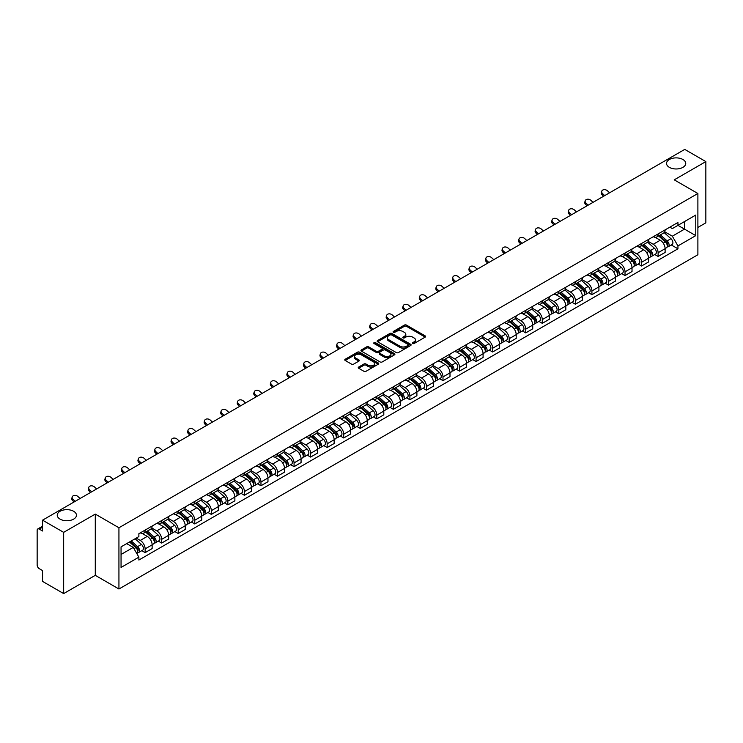 <?xml version="1.0" encoding="UTF-8"?>
<svg xmlns="http://www.w3.org/2000/svg" width="743" height="743" viewBox="0 0 743 743"><rect width="100%" height="100%" fill="white"/><g stroke="black" fill="none" stroke-linecap="round" stroke-linejoin="round"><path stroke-width="1.11" d="M412.69 343.498A1.031 0.594 0 0 0 414.148 343.498L425.21 337.108A1.477 0.854 0 0 0 425.637 336.514A1.477 0.854 0 0 0 425.21 335.91L406.467 325.09A1.477 0.854 0 0 0 404.387 325.09L393.316 331.48A1.031 0.594 0 0 0 394.774 332.316L396.214 331.489A4.709 2.721 0 0 1 402.873 331.489L404.433 332.39A4.709 2.721 0 0 1 405.817 334.313A4.709 2.721 0 0 1 404.433 336.245L403.003 337.071A1.031 0.594 0 0 0 404.461 337.907L405.892 337.081A4.709 2.721 0 0 1 412.56 337.081L414.12 337.981A4.709 2.721 0 0 1 415.495 339.904A4.709 2.721 0 0 1 414.12 341.826L412.69 342.653A1.031 0.594 0 0 0 412.69 343.498L412.69 342.653M73.641 511.286A9.603 5.545 0 0 0 63.174 510.079A9.603 5.545 0 0 0 57.248 515.205A9.603 5.545 0 0 0 60.062 519.125A9.603 5.545 0 0 0 70.529 520.323A9.603 5.545 0 0 0 76.455 515.205A9.603 5.545 0 0 0 73.641 511.286M682.938 159.513A9.603 5.545 0 0 0 672.471 158.305A9.603 5.545 0 0 0 666.545 163.432A9.603 5.545 0 0 0 669.359 167.351A9.603 5.545 0 0 0 679.826 168.55A9.603 5.545 0 0 0 685.752 163.432A9.603 5.545 0 0 0 682.938 159.513M358.674 367.051A1.477 0.854 0 0 0 358.247 367.646A1.477 0.854 0 0 0 358.674 368.249L363.931 371.286A1.477 0.854 0 0 0 366.011 371.286L378.298 364.191A1.477 0.854 0 0 0 378.735 363.596A1.477 0.854 0 0 0 378.298 362.993L359.556 352.173A1.477 0.854 0 0 0 357.476 352.173L345.189 359.268A1.477 0.854 0 0 0 344.761 359.863A1.477 0.854 0 0 0 345.189 360.466L351.541 364.135A1.477 0.854 0 0 0 353.622 364.135L358.888 361.098A1.477 0.854 0 0 0 359.315 360.494A1.477 0.854 0 0 0 358.888 359.891L355.73 358.08A3.938 2.275 0 0 1 354.578 356.473A3.938 2.275 0 0 1 357.011 354.365A3.938 2.275 0 0 1 361.302 354.857L373.645 361.98A3.938 2.275 0 0 1 374.797 363.596A3.938 2.275 0 0 1 372.364 365.695A3.938 2.275 0 0 1 368.073 365.203L366.011 364.014A1.477 0.854 0 0 0 363.931 364.014L358.674 367.051L358.674 368.249L363.931 365.24L363.931 364.014M118.936 527.762L95.28 514.1L63.666 532.35L42.555 520.165L684.74 149.408L705.85 161.593L674.235 179.843L697.891 193.496L118.936 527.762L118.936 589.004L697.891 254.747L697.891 193.496M396.316 352.591A1.477 0.854 0 0 0 398.397 352.591L410.684 345.495A1.477 0.854 0 0 0 411.111 344.901A1.477 0.854 0 0 0 410.684 344.297L391.942 333.477A1.477 0.854 0 0 0 389.861 333.477L377.574 340.573A1.477 0.854 0 0 0 377.138 341.167A1.477 0.854 0 0 0 377.574 341.771L396.316 352.591M374.388 343.721A1.031 0.594 0 0 1 375.438 343.87L375.438 342.644L394.496 353.64A1.477 0.854 0 0 1 394.923 354.244A1.477 0.854 0 0 1 394.496 354.848L382.208 361.943A1.477 0.854 0 0 1 380.128 361.943L361.386 351.114L361.386 349.916A1.477 0.854 0 0 0 360.949 350.52A1.477 0.854 0 0 0 361.386 351.114M361.386 349.916L366.643 346.879A1.477 0.854 0 0 1 368.723 346.879L376.32 351.272A1.477 0.854 0 0 0 378.41 351.272L381.893 349.256A1.477 0.854 0 0 0 382.329 348.653A1.477 0.854 0 0 0 381.893 348.049L373.98 343.48A1.031 0.594 0 0 1 375.438 342.644M63.666 532.35L63.666 593.592L42.555 581.407L42.555 570.568L39.268 568.674A3 1.737 -120 0 1 37.15 564.996L37.15 530.335A3 1.737 -120 0 1 37.772 528.96L42.555 526.193M697.891 227.432L705.85 222.835L705.85 161.593M63.666 593.592L95.28 575.342L118.936 589.004M42.555 520.165L42.555 531.004L39.268 529.109A3 1.737 -120 0 0 37.772 528.96M658.112 233.915A6.901 3.984 60 0 1 656.691 237.017L663.685 232.977A6.901 3.984 -120 0 0 665.115 229.875M648.184 241.354L653.236 244.271A6.901 3.984 60 0 1 658.112 252.722L665.115 248.682A6.901 3.984 -120 0 0 660.239 240.23L655.224 237.333M665.115 248.682L665.115 252.416L658.112 256.456L654.759 254.515M656.691 237.017A6.901 3.984 60 0 1 653.292 236.701M658.112 252.722L658.112 256.456M641.571 243.472A6.901 3.984 60 0 1 640.141 246.574L647.144 242.524A6.901 3.984 -120 0 0 648.565 239.432M638.209 264.071L641.571 266.013L648.565 261.973L648.565 258.23A6.901 3.984 -120 0 0 643.689 249.778L638.683 246.89M640.141 246.574A6.901 3.984 60 0 1 636.742 246.258M631.634 250.902L636.686 253.827A6.901 3.984 60 0 1 641.571 262.279L641.571 266.013M625.021 253.029A6.901 3.984 60 0 1 623.591 256.121L630.593 252.081A6.901 3.984 -120 0 0 632.024 248.989M621.668 273.628L625.021 275.56L632.024 271.52L632.024 267.786A6.901 3.984 -120 0 0 627.138 259.335L622.132 256.446M623.591 256.121A6.901 3.984 60 0 1 620.191 255.815M615.083 260.459L620.145 263.375A6.901 3.984 60 0 1 625.021 271.827L625.021 275.56M608.471 262.576A6.901 3.984 60 0 1 607.04 265.678L614.043 261.638A6.901 3.984 -120 0 0 615.473 258.536M605.118 283.176L608.471 285.117L615.473 281.077L615.473 277.343A6.901 3.984 -120 0 0 610.597 268.892L605.582 265.994M607.04 265.678A6.901 3.984 60 0 1 603.65 265.362M598.533 270.015L603.595 272.932A6.901 3.984 60 0 1 608.471 281.383L608.471 285.117M591.92 272.133A6.901 3.984 60 0 1 590.499 275.235L597.493 271.186A6.901 3.984 -120 0 0 598.923 268.093M588.567 292.733L591.93 294.674L598.923 290.634L598.923 286.891A6.901 3.984 -120 0 0 594.047 278.439L589.032 275.551M590.499 275.235A6.901 3.984 60 0 1 587.1 274.919M581.992 279.563L587.044 282.489A6.901 3.984 60 0 1 591.93 290.94L591.93 294.674M575.379 281.69A6.901 3.984 60 0 1 573.949 284.783L580.952 280.743A6.901 3.984 -120 0 0 582.382 277.65M572.017 302.29L575.379 304.221L582.382 300.181L582.382 296.448A6.901 3.984 -120 0 0 577.497 287.996L572.491 285.108M573.949 284.783A6.901 3.984 60 0 1 570.55 284.476M565.442 289.12L570.494 292.036A6.901 3.984 60 0 1 575.379 300.488L575.379 304.221M558.829 291.247A6.901 3.984 60 0 1 557.399 294.339L564.401 290.299A6.901 3.984 -120 0 0 565.832 287.197M555.476 311.837L558.829 313.778L565.832 309.738L565.832 306.005A6.901 3.984 -120 0 0 560.946 297.553L555.94 294.655M557.399 294.339A6.901 3.984 60 0 1 553.999 294.033M548.891 298.677L553.953 301.593A6.901 3.984 60 0 1 558.829 310.045L558.829 313.778M542.279 300.794A6.901 3.984 60 0 1 540.848 303.896L547.851 299.856A6.901 3.984 -120 0 0 549.281 296.754M538.926 321.394L542.279 323.335L549.281 319.295L549.281 315.552A6.901 3.984 -120 0 0 544.405 307.1L539.39 304.212M540.848 303.896A6.901 3.984 60 0 1 537.458 303.581M532.35 308.224L537.403 311.15A6.901 3.984 60 0 1 542.279 319.601L542.279 323.335M525.738 310.351A6.901 3.984 60 0 1 524.307 313.444L531.31 309.404A6.901 3.984 -120 0 0 532.731 306.311M522.375 330.951L525.738 332.883L532.731 328.843L532.731 325.109A6.901 3.984 -120 0 0 527.855 316.657L522.84 313.769M524.307 313.444A6.901 3.984 60 0 1 520.908 313.137M515.8 317.781L520.852 320.697A6.901 3.984 60 0 1 525.738 329.149L525.738 332.883M509.187 319.908A6.901 3.984 60 0 1 507.757 323.001L514.76 318.961A6.901 3.984 -120 0 0 516.19 315.859M505.825 340.498L509.187 342.439L516.19 338.399L516.19 334.666A6.901 3.984 -120 0 0 511.305 326.214L506.299 323.316M507.757 323.001A6.901 3.984 60 0 1 504.358 322.694M499.25 327.338L504.302 330.254A6.901 3.984 60 0 1 509.187 338.706L509.187 342.439M492.637 329.455A6.901 3.984 60 0 1 491.207 332.558L498.209 328.517A6.901 3.984 -120 0 0 499.64 325.415M489.284 350.055L492.637 351.996L499.64 347.956L499.64 344.213A6.901 3.984 -120 0 0 494.764 335.762L489.748 332.873M491.207 332.558A6.901 3.984 60 0 1 487.807 332.242M482.699 336.885L487.761 339.811A6.901 3.984 60 0 1 492.637 348.263L492.637 351.996M476.087 339.012A6.901 3.984 60 0 1 474.666 342.105L481.659 338.065A6.901 3.984 -120 0 0 483.089 334.972M472.734 359.612L476.087 361.544L483.089 357.504L483.089 353.77A6.901 3.984 -120 0 0 478.213 345.319L473.198 342.43M474.666 342.105A6.901 3.984 60 0 1 471.266 341.799M466.158 346.442L471.211 349.359A6.901 3.984 60 0 1 476.087 357.81L476.087 361.544M459.546 348.569A6.901 3.984 60 0 1 458.115 351.662L465.118 347.622A6.901 3.984 -120 0 0 466.539 344.52M456.183 369.16L459.546 371.101L466.548 367.061L466.548 363.327A6.901 3.984 -120 0 0 461.663 354.875L456.657 351.978M458.115 351.662A6.901 3.984 60 0 1 454.716 351.355M449.608 355.999L454.66 358.915A6.901 3.984 60 0 1 459.546 367.367L459.546 371.101M442.995 358.117A6.901 3.984 60 0 1 441.565 361.219L448.568 357.179A6.901 3.984 -120 0 0 449.998 354.077M439.642 378.716L442.995 380.657L449.998 376.617L449.998 372.875A6.901 3.984 -120 0 0 445.113 364.423L440.107 361.535M441.565 361.219A6.901 3.984 60 0 1 438.166 360.903M433.058 365.547L438.119 368.472A6.901 3.984 60 0 1 442.995 376.924L442.995 380.657M426.445 367.674A6.901 3.984 60 0 1 425.015 370.766L432.017 366.726A6.901 3.984 -120 0 0 433.448 363.633M423.092 388.273L426.445 390.205L433.448 386.165L433.448 382.431A6.901 3.984 -120 0 0 428.572 373.98L423.556 371.091M425.015 370.766A6.901 3.984 60 0 1 421.625 370.46M416.507 375.104L421.569 378.02A6.901 3.984 60 0 1 426.445 386.471L426.445 390.205M409.895 377.23A6.901 3.984 60 0 1 408.474 380.323L415.467 376.283A6.901 3.984 -120 0 0 416.897 373.181M406.542 397.83L409.904 399.762L416.897 395.722L416.897 391.988A6.901 3.984 -120 0 0 412.021 383.537L407.006 380.639M408.474 380.323A6.901 3.984 60 0 1 405.074 380.017M399.966 384.66L405.019 387.577A6.901 3.984 60 0 1 409.904 396.028L409.904 399.762M393.353 386.778A6.901 3.984 60 0 1 391.923 389.88L398.926 385.84A6.901 3.984 -120 0 0 400.356 382.738M389.991 407.378L393.353 409.319L400.356 405.279L400.356 401.536A6.901 3.984 -120 0 0 395.471 393.084L390.465 390.196M391.923 389.88A6.901 3.984 60 0 1 388.524 389.564M383.416 394.208L388.468 397.134A6.901 3.984 60 0 1 393.353 405.585L393.353 409.319M376.803 396.335A6.901 3.984 60 0 1 375.373 399.428L382.376 395.387A6.901 3.984 -120 0 0 383.806 392.295M373.45 416.934L376.803 418.876L383.806 414.826L383.806 411.093A6.901 3.984 -120 0 0 378.921 402.641L373.915 399.753M375.373 399.428A6.901 3.984 60 0 1 371.974 399.121M366.866 403.765L371.927 406.681A6.901 3.984 60 0 1 376.803 415.133L376.803 418.876M360.253 405.892A6.901 3.984 60 0 1 358.823 408.984L365.825 404.944A6.901 3.984 -120 0 0 367.256 401.842M356.9 426.491L360.253 428.423L367.256 424.383L367.256 420.649A6.901 3.984 -120 0 0 362.38 412.198L357.364 409.3M358.823 408.984A6.901 3.984 60 0 1 355.433 408.678M350.325 413.322L355.377 416.238A6.901 3.984 60 0 1 360.253 424.69L360.253 428.423M343.712 415.439A6.901 3.984 60 0 1 342.282 418.541L349.284 414.501A6.901 3.984 -120 0 0 350.705 411.399M340.35 436.039L343.712 437.98L350.705 433.94L350.705 430.197A6.901 3.984 -120 0 0 345.829 421.745L340.814 418.857M342.282 418.541A6.901 3.984 60 0 1 338.882 418.225M333.774 422.869L338.827 425.795A6.901 3.984 60 0 1 343.712 434.246L343.712 437.98M327.161 424.996A6.901 3.984 60 0 1 325.731 428.089L332.734 424.049A6.901 3.984 -120 0 0 334.164 420.956M323.799 445.596L327.161 447.537L334.164 443.487L334.164 439.754A6.901 3.984 -120 0 0 329.279 431.302L324.273 428.414M325.731 428.089A6.901 3.984 60 0 1 322.332 427.782M317.224 432.426L322.286 435.342A6.901 3.984 60 0 1 327.161 443.794L327.161 447.537M310.611 434.553A6.901 3.984 60 0 1 309.181 437.646L316.184 433.606A6.901 3.984 -120 0 0 317.614 430.503M307.258 455.153L310.611 457.084L317.614 453.044L317.614 449.311A6.901 3.984 -120 0 0 312.738 440.859L307.723 437.961M309.181 437.646A6.901 3.984 60 0 1 305.791 437.339M300.674 441.983L305.735 444.899A6.901 3.984 60 0 1 310.611 453.351L310.611 457.084M294.061 444.1A6.901 3.984 60 0 1 292.64 447.202L299.633 443.162A6.901 3.984 -120 0 0 301.064 440.06M290.708 464.7L294.061 466.641L301.064 462.601L301.064 458.858A6.901 3.984 -120 0 0 296.188 450.407L291.172 447.518M292.64 447.202A6.901 3.984 60 0 1 289.241 446.887M284.132 451.53L289.185 454.456A6.901 3.984 60 0 1 294.061 462.908L294.061 466.641M277.52 453.657A6.901 3.984 60 0 1 276.09 456.75L283.092 452.71A6.901 3.984 -120 0 0 284.513 449.617M274.158 474.257L277.52 476.198L284.523 472.149L284.523 468.415A6.901 3.984 -120 0 0 279.637 459.963L274.631 457.075M276.09 456.75A6.901 3.984 60 0 1 272.69 456.443M267.582 461.087L272.635 464.004A6.901 3.984 60 0 1 277.52 472.455L277.52 476.198M260.969 463.214A6.901 3.984 60 0 1 259.539 466.307L266.542 462.267A6.901 3.984 -120 0 0 267.972 459.165M257.617 483.814L260.969 485.746L267.972 481.705L267.972 477.972A6.901 3.984 -120 0 0 263.087 469.52L258.081 466.623M259.539 466.307A6.901 3.984 60 0 1 256.14 466M251.032 470.644L256.094 473.56A6.901 3.984 60 0 1 260.969 482.012L260.969 485.746M244.419 472.762A6.901 3.984 60 0 1 242.989 475.864L249.992 471.824A6.901 3.984 -120 0 0 251.422 468.722M241.066 493.361L244.419 495.302L251.422 491.262L251.422 487.519A6.901 3.984 -120 0 0 246.546 479.068L241.531 476.179M242.989 475.864A6.901 3.984 60 0 1 239.599 475.548M234.482 480.192L239.543 483.117A6.901 3.984 60 0 1 244.419 491.569L244.419 495.302M227.878 482.318A6.901 3.984 60 0 1 226.448 485.411L233.441 481.371A6.901 3.984 -120 0 0 234.872 478.278M224.516 502.918L227.878 504.859L234.872 500.81L234.872 497.076A6.901 3.984 -120 0 0 229.996 488.625L224.98 485.736M226.448 485.411A6.901 3.984 60 0 1 223.049 485.105M217.94 489.748L222.993 492.665A6.901 3.984 60 0 1 227.878 501.116L227.878 504.859M211.328 491.875A6.901 3.984 60 0 1 209.897 494.968L216.9 490.928A6.901 3.984 -120 0 0 218.331 487.826M207.966 512.475L211.328 514.407L218.331 510.367L218.331 506.633A6.901 3.984 -120 0 0 213.445 498.181L208.439 495.284M209.897 494.968A6.901 3.984 60 0 1 206.498 494.662M201.39 499.305L206.443 502.222A6.901 3.984 60 0 1 211.328 510.673L211.328 514.407M194.777 501.423A6.901 3.984 60 0 1 193.347 504.525L200.35 500.485A6.901 3.984 -120 0 0 201.78 497.383M191.425 522.023L194.777 523.964L201.78 519.924L201.78 516.181A6.901 3.984 -120 0 0 196.904 507.729L191.889 504.841M193.347 504.525A6.901 3.984 60 0 1 189.948 504.209M184.84 508.853L189.902 511.778A6.901 3.984 60 0 1 194.777 520.23L194.777 523.964M178.227 510.98A6.901 3.984 60 0 1 176.797 514.072L183.8 510.032A6.901 3.984 -120 0 0 185.23 506.94M174.874 531.579L178.227 533.52L185.23 529.471L185.23 525.738A6.901 3.984 -120 0 0 180.354 517.286L175.339 514.397M176.797 514.072A6.901 3.984 60 0 1 173.407 513.766M168.299 518.41L173.351 521.326A6.901 3.984 60 0 1 178.227 529.778L178.227 533.52M161.686 520.537A6.901 3.984 60 0 1 160.256 523.629L167.259 519.589A6.901 3.984 -120 0 0 168.68 516.487M158.324 541.136L161.686 543.068L168.68 539.028L168.68 535.294A6.901 3.984 -120 0 0 163.804 526.843L158.798 523.945M160.256 523.629A6.901 3.984 60 0 1 156.857 523.323M151.748 527.967L156.801 530.883A6.901 3.984 60 0 1 161.686 539.334L161.686 543.068M145.136 530.084A6.901 3.984 60 0 1 143.705 533.186L150.708 529.146A6.901 3.984 -120 0 0 152.139 526.044M141.774 550.684L145.136 552.625L152.139 548.585L152.139 544.842A6.901 3.984 -120 0 0 147.253 536.39L142.247 533.502M143.705 533.186A6.901 3.984 60 0 1 140.306 532.87M136.22 538.108L140.26 540.44A6.901 3.984 60 0 1 145.136 548.891L145.136 552.625M669.833 227.154L672.331 228.593L695.773 215.061L684.526 221.544L684.526 229.141L672.331 236.181L664.725 231.797M121.053 554.464L133.257 547.415L138.876 557.157L121.053 567.448L121.053 546.867L138.876 536.576L138.876 533.697L677.95 222.463L677.95 225.343L695.773 235.633L677.95 245.924L672.331 236.181M695.773 215.061L695.773 235.633M138.876 557.157L138.876 560.036L677.95 248.803L677.95 245.924M95.28 514.1L95.28 575.342M133.257 547.415L126.681 543.625M671.31 244.967L677.95 248.803M413.099 343.647L414.12 343.052A4.709 2.721 0 0 0 415.495 341.13L415.495 339.904M405.817 334.313L405.817 335.539A4.709 2.721 0 0 1 404.433 337.461L403.412 338.056M425.191 337.127L406.467 326.316A1.477 0.854 0 0 0 404.387 326.316L393.734 332.465M410.665 345.514L391.942 334.703A1.477 0.854 0 0 0 389.861 334.703L377.593 341.78L377.574 340.573M408.083 345.319A1.031 0.594 0 0 0 408.083 344.473L391.626 334.982A1.031 0.594 0 0 0 390.168 334.982L388.663 335.845A4.709 2.721 0 0 0 387.279 337.777A4.709 2.721 0 0 0 388.663 339.7L399.91 346.192A4.709 2.721 0 0 0 406.57 346.192L408.083 345.319L408.083 346.544A1.031 0.594 0 0 0 408.381 346.117L408.381 344.901M387.279 337.777L387.279 338.994A4.709 2.721 0 0 0 388.663 340.926L388.663 339.7M408.083 346.544L406.57 347.418A4.709 2.721 0 0 1 399.91 347.418L388.663 340.926M361.404 351.133L366.643 348.105L366.643 346.879M382.329 348.653L382.329 349.879A1.477 0.854 0 0 1 381.893 350.482L378.41 352.498A1.477 0.854 0 0 1 376.32 352.498L368.723 348.105A1.477 0.854 0 0 0 366.643 348.105M375.438 343.87L394.468 354.857M384.215 355.823A3.938 2.275 0 0 0 388.505 356.315A3.938 2.275 0 0 0 390.939 354.216A3.938 2.275 0 0 0 389.778 352.609L385.431 350.092A1.477 0.854 0 0 0 383.351 350.092L379.859 352.108A1.477 0.854 0 0 0 379.432 352.711A1.477 0.854 0 0 0 379.859 353.315L384.215 355.823L384.215 357.049A3.938 2.275 0 0 0 388.505 357.541A3.938 2.275 0 0 0 390.939 355.442L390.939 354.216M379.432 352.711L379.432 353.937A1.477 0.854 0 0 0 379.859 354.541L379.859 353.315M384.215 357.049L379.859 354.541M374.797 363.596L374.797 364.813A3.938 2.275 0 0 1 372.364 366.921A3.938 2.275 0 0 1 368.073 366.429L366.011 365.24A1.477 0.854 0 0 0 363.931 365.24M354.578 356.473L354.578 357.689A3.938 2.275 0 0 0 355.73 359.306L355.73 358.08M358.888 359.891L358.888 361.098L355.73 359.306M378.298 362.993L378.298 364.191L359.556 353.399A1.477 0.854 0 0 0 357.476 353.399L345.207 360.476M658.595 235.912L665.338 241.93A3.752 2.164 60 0 1 666.517 247.735L665.115 248.543M658.772 236.079L661.948 237.909M659.273 235.522L666.777 242.218A1.802 1.04 60 0 1 667.344 245.004A1.802 1.04 60 0 1 667.177 245.069M660.397 234.872L667.14 240.89A3.752 2.164 60 0 1 668.319 246.695A3.752 2.164 60 0 1 667.186 246.815M664.158 232.615L670.957 238.689A3.752 2.164 60 0 1 672.136 244.484L668.319 246.695M609.585 192.79L607.495 190.84A3.455 2.498 17.7 0 0 604.17 189.651A3.455 2.498 17.7 0 0 601.774 191.192A3.455 2.498 17.7 0 0 602.619 193.654L602.211 194.935A3.455 2.498 -162.3 0 1 601.366 192.474L601.774 191.192M604.709 195.613L602.619 193.654M602.211 194.935L603.604 196.245M642.045 245.469L648.788 251.487A3.752 2.164 60 0 1 649.967 257.282L648.565 258.09M642.221 245.627L645.398 247.465M642.723 245.079L650.227 251.775A1.802 1.04 60 0 1 650.794 254.552A1.802 1.04 60 0 1 650.627 254.617M643.847 244.428L650.589 250.447A3.752 2.164 60 0 1 651.769 256.242A3.752 2.164 60 0 1 650.636 256.363M647.608 242.172L654.416 248.236A3.752 2.164 60 0 1 655.586 254.041L651.769 256.242M625.495 255.025L632.247 261.044A3.752 2.164 60 0 1 633.417 266.839L632.024 267.647M625.68 255.183L628.847 257.013M626.182 254.626L633.686 261.322A1.802 1.04 60 0 1 634.243 264.109A1.802 1.04 60 0 1 634.085 264.174M627.306 253.985L634.048 260.004A3.752 2.164 60 0 1 635.219 265.799A3.752 2.164 60 0 1 634.085 265.92M631.058 251.728L637.865 257.793A3.752 2.164 60 0 1 639.045 263.598L635.219 265.799M593.044 202.347L590.954 200.387A3.455 2.498 17.7 0 0 587.62 199.208A3.455 2.498 17.7 0 0 585.224 200.749A3.455 2.498 17.7 0 0 586.069 203.21L585.66 204.492A3.455 2.498 -162.3 0 1 584.815 202.031L585.224 200.749M588.159 205.161L586.069 203.21M585.66 204.492L587.063 205.802M576.494 211.904L574.404 209.944A3.455 2.498 17.7 0 0 571.07 208.764A3.455 2.498 17.7 0 0 568.674 210.306A3.455 2.498 17.7 0 0 569.528 212.758L569.11 214.04A3.455 2.498 -162.3 0 1 568.265 211.588L568.674 210.306M571.618 214.718L569.528 212.758M569.11 214.04L570.513 215.359M608.954 264.573L615.696 270.591A3.752 2.164 60 0 1 616.876 276.396L615.473 277.204M609.13 264.74L612.306 266.57M609.631 264.183L617.136 270.879A1.802 1.04 60 0 1 617.702 273.665A1.802 1.04 60 0 1 617.535 273.73M610.755 263.533L617.498 269.551A3.752 2.164 60 0 1 618.678 275.356A3.752 2.164 60 0 1 617.544 275.477M614.517 261.276L621.315 267.35A3.752 2.164 60 0 1 622.495 273.145L618.678 275.356M592.403 274.13L599.146 280.148A3.752 2.164 60 0 1 600.325 285.944L598.923 286.752M592.58 274.288L595.756 276.127M593.081 273.74L600.585 280.436A1.802 1.04 60 0 1 601.152 283.213A1.802 1.04 60 0 1 600.985 283.278M594.205 273.09L600.948 279.108A3.752 2.164 60 0 1 602.127 284.903A3.752 2.164 60 0 1 600.994 285.024M597.966 270.833L604.765 276.898A3.752 2.164 60 0 1 605.944 282.702L602.127 284.903M575.853 283.687L582.596 289.705A3.752 2.164 60 0 1 583.775 295.5L582.373 296.308M576.039 283.845L579.206 285.674M576.54 283.287L584.035 289.984A1.802 1.04 60 0 1 584.602 292.77A1.802 1.04 60 0 1 584.444 292.835M577.655 282.646L584.397 288.665A3.752 2.164 60 0 1 585.577 294.46A3.752 2.164 60 0 1 584.444 294.581M581.416 280.39L588.224 286.454A3.752 2.164 60 0 1 589.394 292.259L585.577 294.46M559.943 221.451L557.854 219.501A3.455 2.498 17.7 0 0 554.529 218.312A3.455 2.498 17.7 0 0 552.133 219.854A3.455 2.498 17.7 0 0 552.978 222.315L552.569 223.597A3.455 2.498 -162.3 0 1 551.724 221.135L552.133 219.854M555.067 224.275L552.978 222.315M552.569 223.597L553.962 224.906M543.402 231.008L541.313 229.048A3.455 2.498 17.7 0 0 537.978 227.869A3.455 2.498 17.7 0 0 535.582 229.411A3.455 2.498 17.7 0 0 536.427 231.872L536.019 233.153A3.455 2.498 -162.3 0 1 535.174 230.692L535.582 229.411M538.517 233.822L536.427 231.872M536.019 233.153L537.421 234.463M526.852 240.565L524.762 238.605A3.455 2.498 17.7 0 0 521.428 237.426A3.455 2.498 17.7 0 0 519.032 238.967A3.455 2.498 17.7 0 0 519.877 241.419L519.468 242.701A3.455 2.498 -162.3 0 1 518.623 240.249L519.032 238.967M521.967 243.379L519.877 241.419M519.468 242.701L520.871 244.02M559.312 293.234L566.055 299.253A3.752 2.164 60 0 1 567.225 305.057L565.832 305.865M559.488 293.401L562.665 295.231M559.99 292.844L567.494 299.54A1.802 1.04 60 0 1 568.061 302.327A1.802 1.04 60 0 1 567.893 302.392M561.114 292.194L567.856 298.212A3.752 2.164 60 0 1 569.036 304.017A3.752 2.164 60 0 1 567.903 304.138M564.875 289.937L571.673 296.011A3.752 2.164 60 0 1 572.853 301.807L569.036 304.017M510.302 250.112L508.212 248.162A3.455 2.498 17.7 0 0 504.878 246.973A3.455 2.498 17.7 0 0 502.491 248.515A3.455 2.498 17.7 0 0 503.336 250.976L502.927 252.258A3.455 2.498 -162.3 0 1 502.073 249.797L502.491 248.515M505.426 252.936L503.336 250.976M502.927 252.258L504.321 253.567M542.761 302.791L549.504 308.809A3.752 2.164 60 0 1 550.684 314.605L549.281 315.413M542.938 302.949L546.114 304.788M543.439 302.401L550.944 309.097A1.802 1.04 60 0 1 551.51 311.874A1.802 1.04 60 0 1 551.343 311.939M544.563 301.751L551.306 307.769A3.752 2.164 60 0 1 552.486 313.565A3.752 2.164 60 0 1 551.352 313.685M548.325 299.494L555.123 305.559A3.752 2.164 60 0 1 556.303 311.363L552.486 313.565M493.751 259.669L491.662 257.71A3.455 2.498 17.7 0 0 488.337 256.53A3.455 2.498 17.7 0 0 485.941 258.072A3.455 2.498 17.7 0 0 486.786 260.533L486.377 261.815A3.455 2.498 -162.3 0 1 485.532 259.353L485.941 258.072M488.875 262.483L486.786 260.533M486.377 261.815L487.77 263.124M526.211 312.348L532.954 318.366A3.752 2.164 60 0 1 534.133 324.162L532.731 324.97M526.388 312.506L529.564 314.335M526.889 311.958L534.393 318.645A1.802 1.04 60 0 1 534.96 321.431A1.802 1.04 60 0 1 534.793 321.496M528.013 311.308L534.756 317.326A3.752 2.164 60 0 1 535.935 323.121A3.752 2.164 60 0 1 534.802 323.242M531.774 309.051L538.573 315.116A3.752 2.164 60 0 1 539.752 320.92L535.935 323.121M477.21 269.226L475.121 267.266A3.455 2.498 17.7 0 0 471.786 266.087A3.455 2.498 17.7 0 0 469.39 267.629A3.455 2.498 17.7 0 0 470.235 270.08L469.827 271.362A3.455 2.498 -162.3 0 1 468.982 268.91L469.39 267.629M472.325 272.04L470.235 270.08M469.827 271.362L471.229 272.681M509.661 321.895L516.404 327.914A3.752 2.164 60 0 1 517.583 333.718L516.19 334.526M509.847 322.063L513.014 323.892M510.348 321.505L517.852 328.202A1.802 1.04 60 0 1 518.41 330.988A1.802 1.04 60 0 1 518.252 331.053M511.472 320.855L518.215 326.874A3.752 2.164 60 0 1 519.385 332.678A3.752 2.164 60 0 1 518.252 332.799M515.224 318.598L522.032 324.672A3.752 2.164 60 0 1 523.211 330.468L519.385 332.678M460.66 278.774L458.57 276.823A3.455 2.498 17.7 0 0 455.236 275.634A3.455 2.498 17.7 0 0 452.84 277.176A3.455 2.498 17.7 0 0 453.694 279.637L453.276 280.919A3.455 2.498 -162.3 0 1 452.431 278.458L452.84 277.176M455.784 281.597L453.694 279.637M453.276 280.919L454.679 282.229M493.12 331.452L499.863 337.471A3.752 2.164 60 0 1 501.033 343.266L499.64 344.074M493.296 331.61L496.473 333.449M493.798 331.062L501.302 337.759A1.802 1.04 60 0 1 501.869 340.535A1.802 1.04 60 0 1 501.701 340.6M494.922 330.412L501.664 336.43A3.752 2.164 60 0 1 502.844 342.226A3.752 2.164 60 0 1 501.711 342.347M498.683 328.155L505.481 334.22A3.752 2.164 60 0 1 506.661 340.025L502.844 342.226M444.11 288.33L442.02 286.371A3.455 2.498 17.7 0 0 438.686 285.191A3.455 2.498 17.7 0 0 436.299 286.733A3.455 2.498 17.7 0 0 437.144 289.194L436.735 290.476A3.455 2.498 -162.3 0 1 435.881 288.015L436.299 286.733M439.234 291.145L437.144 289.194M436.735 290.476L438.129 291.785M476.569 341.009L483.312 347.027A3.752 2.164 60 0 1 484.492 352.823L483.089 353.631M476.746 341.167L479.922 342.997M477.247 340.619L484.752 347.306A1.802 1.04 60 0 1 485.318 350.092A1.802 1.04 60 0 1 485.151 350.157M478.371 339.969L485.114 345.987A3.752 2.164 60 0 1 486.293 351.783A3.752 2.164 60 0 1 485.16 351.903M482.133 337.712L488.931 343.777A3.752 2.164 60 0 1 490.111 349.581L486.293 351.783M427.559 297.887L425.47 295.928A3.455 2.498 17.7 0 0 422.145 294.748A3.455 2.498 17.7 0 0 419.749 296.29A3.455 2.498 17.7 0 0 420.594 298.742L420.185 300.023A3.455 2.498 -162.3 0 1 419.34 297.571L419.749 296.29M422.683 300.701L420.594 298.742M420.185 300.023L421.578 301.342M460.019 350.557L466.762 356.575A3.752 2.164 60 0 1 467.941 362.38L466.539 363.188M460.196 350.724L463.372 352.553M460.697 350.167L468.201 356.863A1.802 1.04 60 0 1 468.768 359.649A1.802 1.04 60 0 1 468.61 359.714M461.821 349.516L468.564 355.535A3.752 2.164 60 0 1 469.743 361.339A3.752 2.164 60 0 1 468.61 361.46M465.582 347.26L472.39 353.334A3.752 2.164 60 0 1 473.56 359.129L469.743 361.339M411.018 307.435L408.929 305.484A3.455 2.498 17.7 0 0 405.594 304.296A3.455 2.498 17.7 0 0 403.198 305.837A3.455 2.498 17.7 0 0 404.043 308.299L403.635 309.58A3.455 2.498 -162.3 0 1 402.79 307.119L403.198 305.837M406.133 310.258L404.043 308.299M403.635 309.58L405.037 310.89M443.469 360.114L450.221 366.132A3.752 2.164 60 0 1 451.391 371.927L449.998 372.735M443.655 360.271L446.822 362.11M444.156 359.723L451.66 366.42A1.802 1.04 60 0 1 452.218 369.197A1.802 1.04 60 0 1 452.06 369.262M445.28 359.073L452.023 365.092A3.752 2.164 60 0 1 453.193 370.887A3.752 2.164 60 0 1 452.06 371.008M449.032 356.816L455.84 362.89A3.752 2.164 60 0 1 457.019 368.686L453.193 370.887M394.468 316.992L392.378 315.032A3.455 2.498 17.7 0 0 389.044 313.852A3.455 2.498 17.7 0 0 386.648 315.394A3.455 2.498 17.7 0 0 387.502 317.855L387.084 319.137A3.455 2.498 -162.3 0 1 386.239 316.676L386.648 315.394M389.592 319.806L387.502 317.855M387.084 319.137L388.487 320.447M426.928 369.67L433.671 375.689A3.752 2.164 60 0 1 434.85 381.484L433.448 382.292M427.104 369.828L430.281 371.658M427.606 369.28L435.11 375.967A1.802 1.04 60 0 1 435.677 378.754A1.802 1.04 60 0 1 435.509 378.819M428.73 368.63L435.472 374.648A3.752 2.164 60 0 1 436.652 380.444A3.752 2.164 60 0 1 435.519 380.565M432.491 366.373L439.289 372.438A3.752 2.164 60 0 1 440.469 378.243L436.652 380.444M377.918 326.548L375.828 324.589A3.455 2.498 17.7 0 0 372.503 323.409A3.455 2.498 17.7 0 0 370.107 324.951A3.455 2.498 17.7 0 0 370.952 327.403L370.543 328.694A3.455 2.498 -162.3 0 1 369.698 326.233L370.107 324.951M373.042 329.363L370.952 327.403M370.543 328.694L371.937 330.003M410.377 379.218L417.12 385.236A3.752 2.164 60 0 1 418.3 391.041L416.897 391.849M410.554 379.385L413.73 381.215M411.055 378.828L418.56 385.524A1.802 1.04 60 0 1 419.126 388.31A1.802 1.04 60 0 1 418.959 388.375M412.179 378.178L418.922 384.196A3.752 2.164 60 0 1 420.101 390.001A3.752 2.164 60 0 1 418.968 390.121M415.941 375.921L422.739 381.995A3.752 2.164 60 0 1 423.919 387.79L420.101 390.001M361.377 336.096L359.287 334.146A3.455 2.498 17.7 0 0 355.953 332.957A3.455 2.498 17.7 0 0 353.557 334.499A3.455 2.498 17.7 0 0 354.402 336.96L353.993 338.241A3.455 2.498 -162.3 0 1 353.148 335.78L353.557 334.499M356.491 338.919L354.402 336.96M353.993 338.241L355.395 339.551M393.827 388.775L400.57 394.793A3.752 2.164 60 0 1 401.749 400.588L400.347 401.396M394.013 388.933L397.18 390.772M394.514 388.385L402.009 395.081A1.802 1.04 60 0 1 402.576 397.858A1.802 1.04 60 0 1 402.418 397.923M395.629 387.735L402.381 393.753A3.752 2.164 60 0 1 403.551 399.548A3.752 2.164 60 0 1 402.418 399.669M399.39 385.478L406.198 391.552A3.752 2.164 60 0 1 407.368 397.347L403.551 399.548M344.826 345.653L342.737 343.693A3.455 2.498 17.7 0 0 339.402 342.514A3.455 2.498 17.7 0 0 337.006 344.055A3.455 2.498 17.7 0 0 337.851 346.517L337.443 347.798A3.455 2.498 -162.3 0 1 336.598 345.337L337.006 344.055M339.941 348.467L337.851 346.517M337.443 347.798L338.845 349.108M377.286 398.332L384.029 404.35A3.752 2.164 60 0 1 385.199 410.145L383.806 410.953M377.463 398.489L380.639 400.319M377.964 397.942L385.468 404.629A1.802 1.04 60 0 1 386.035 407.415A1.802 1.04 60 0 1 385.868 407.48M379.088 397.291L385.831 403.31A3.752 2.164 60 0 1 387.01 409.105A3.752 2.164 60 0 1 385.877 409.226M382.849 395.035L389.648 401.099A3.752 2.164 60 0 1 390.827 406.904L387.01 409.105M328.276 355.21L326.186 353.25A3.455 2.498 17.7 0 0 322.852 352.071A3.455 2.498 17.7 0 0 320.465 353.612A3.455 2.498 17.7 0 0 321.31 356.064L320.902 357.355A3.455 2.498 -162.3 0 1 320.047 354.894L320.465 353.612M323.4 358.024L321.31 356.064M320.902 357.355L322.295 358.665M360.736 407.879L367.479 413.897A3.752 2.164 60 0 1 368.658 419.702L367.256 420.51M360.912 408.046L364.089 409.876M361.414 407.489L368.918 414.185A1.802 1.04 60 0 1 369.485 416.972A1.802 1.04 60 0 1 369.317 417.037M362.538 406.839L369.28 412.857A3.752 2.164 60 0 1 370.46 418.662A3.752 2.164 60 0 1 369.327 418.783M366.299 404.582L373.097 410.656A3.752 2.164 60 0 1 374.277 416.451L370.46 418.662M311.726 364.757L309.636 362.807A3.455 2.498 17.7 0 0 306.311 361.618A3.455 2.498 17.7 0 0 303.915 363.16A3.455 2.498 17.7 0 0 304.76 365.621L304.351 366.903A3.455 2.498 -162.3 0 1 303.506 364.441L303.915 363.16M306.85 367.581L304.76 365.621M304.351 366.903L305.744 368.212M344.185 417.436L350.928 423.454A3.752 2.164 60 0 1 352.108 429.25L350.705 430.058M344.362 417.594L347.538 419.433M344.863 417.046L352.368 423.742A1.802 1.04 60 0 1 352.934 426.519A1.802 1.04 60 0 1 352.767 426.584M345.987 416.396L352.73 422.414A3.752 2.164 60 0 1 353.909 428.209A3.752 2.164 60 0 1 352.776 428.33M349.749 414.139L356.547 420.213A3.752 2.164 60 0 1 357.727 426.008L353.909 428.209M295.185 374.314L293.095 372.354A3.455 2.498 17.7 0 0 289.761 371.175A3.455 2.498 17.7 0 0 287.365 372.717A3.455 2.498 17.7 0 0 288.21 375.178L287.801 376.46A3.455 2.498 -162.3 0 1 286.956 373.998L287.365 372.717M290.299 377.128L288.21 375.178M287.801 376.46L289.203 377.769M327.635 426.993L334.378 433.011A3.752 2.164 60 0 1 335.557 438.807L334.164 439.615M327.821 427.151L330.988 428.98M328.322 426.603L335.827 433.29A1.802 1.04 60 0 1 336.384 436.076A1.802 1.04 60 0 1 336.226 436.141M329.446 425.953L336.189 431.971A3.752 2.164 60 0 1 337.359 437.766A3.752 2.164 60 0 1 336.226 437.887M333.198 423.696L340.006 429.76A3.752 2.164 60 0 1 341.186 435.565L337.359 437.766M278.634 383.871L276.545 381.911A3.455 2.498 17.7 0 0 273.21 380.732A3.455 2.498 17.7 0 0 270.814 382.274A3.455 2.498 17.7 0 0 271.669 384.725L271.251 386.016A3.455 2.498 -162.3 0 1 270.406 383.555L270.814 382.274M273.758 386.685L271.669 384.725M271.251 386.016L272.653 387.326M311.094 436.54L317.837 442.559A3.752 2.164 60 0 1 319.007 448.363L317.614 449.171M311.271 436.708L314.447 438.537M311.772 436.15L319.276 442.847A1.802 1.04 60 0 1 319.843 445.633A1.802 1.04 60 0 1 319.676 445.698M312.896 435.5L319.639 441.518A3.752 2.164 60 0 1 320.818 447.323A3.752 2.164 60 0 1 319.685 447.444M316.657 433.243L323.456 439.317A3.752 2.164 60 0 1 324.635 445.113L320.818 447.323M262.084 393.418L259.994 391.468A3.455 2.498 17.7 0 0 256.66 390.289A3.455 2.498 17.7 0 0 254.273 391.821A3.455 2.498 17.7 0 0 255.118 394.282L254.71 395.564A3.455 2.498 -162.3 0 1 253.855 393.103L254.273 391.821M257.208 396.242L255.118 394.282M254.71 395.564L256.103 396.873M294.544 446.097L301.286 452.115A3.752 2.164 60 0 1 302.466 457.911L301.064 458.719M294.72 446.255L297.897 448.094M295.222 445.707L302.726 452.403A1.802 1.04 60 0 1 303.293 455.18A1.802 1.04 60 0 1 303.125 455.245M296.346 445.057L303.088 451.075A3.752 2.164 60 0 1 304.268 456.871A3.752 2.164 60 0 1 303.135 456.991M300.107 442.8L306.905 448.874A3.752 2.164 60 0 1 308.085 454.67L304.268 456.871M245.534 402.975L243.444 401.016A3.455 2.498 17.7 0 0 240.119 399.836A3.455 2.498 17.7 0 0 237.723 401.378A3.455 2.498 17.7 0 0 238.568 403.839L238.159 405.121A3.455 2.498 -162.3 0 1 237.314 402.66L237.723 401.378M240.658 405.789L238.568 403.839M238.159 405.121L239.552 406.43M277.993 455.654L284.736 461.672A3.752 2.164 60 0 1 285.916 467.468L284.513 468.276M278.17 455.812L281.346 457.642M278.671 455.264L286.176 461.951A1.802 1.04 60 0 1 286.742 464.737A1.802 1.04 60 0 1 286.584 464.802M279.795 454.614L286.538 460.632A3.752 2.164 60 0 1 287.717 466.428A3.752 2.164 60 0 1 286.584 466.548M283.557 452.357L290.364 458.422A3.752 2.164 60 0 1 291.535 464.226L287.717 466.428M228.993 412.532L226.903 410.573A3.455 2.498 17.7 0 0 223.569 409.393A3.455 2.498 17.7 0 0 221.173 410.935A3.455 2.498 17.7 0 0 222.018 413.387L221.609 414.678A3.455 2.498 -162.3 0 1 220.764 412.216L221.173 410.935M224.107 415.346L222.018 413.387M221.609 414.678L223.011 415.987M261.452 465.211L268.195 471.22A3.752 2.164 60 0 1 269.365 477.025L267.972 477.833M261.629 465.369L264.796 467.198M262.13 464.812L269.635 471.508A1.802 1.04 60 0 1 270.192 474.294A1.802 1.04 60 0 1 270.034 474.359M263.254 464.161L269.997 470.18A3.752 2.164 60 0 1 271.167 475.984A3.752 2.164 60 0 1 270.043 476.105M267.006 461.905L273.814 467.979A3.752 2.164 60 0 1 274.994 473.774L271.167 475.984M212.442 422.08L210.353 420.129A3.455 2.498 17.7 0 0 207.018 418.95A3.455 2.498 17.7 0 0 204.622 420.482A3.455 2.498 17.7 0 0 205.477 422.943L205.059 424.225A3.455 2.498 -162.3 0 1 204.214 421.773L204.622 420.482M207.566 424.903L205.477 422.943M205.059 424.225L206.461 425.535M244.902 474.758L251.645 480.777A3.752 2.164 60 0 1 252.824 486.572L251.422 487.38M245.079 474.916L248.255 476.755M245.58 474.368L253.084 481.065A1.802 1.04 60 0 1 253.651 483.842A1.802 1.04 60 0 1 253.484 483.916M246.704 473.718L253.447 479.737A3.752 2.164 60 0 1 254.626 485.532A3.752 2.164 60 0 1 253.493 485.653M250.465 471.461L257.264 477.535A3.752 2.164 60 0 1 258.443 483.331L254.626 485.532M195.892 431.637L193.802 429.677A3.455 2.498 17.7 0 0 190.477 428.497A3.455 2.498 17.7 0 0 188.081 430.039A3.455 2.498 17.7 0 0 188.926 432.5L188.518 433.782A3.455 2.498 -162.3 0 1 187.673 431.321L188.081 430.039M191.016 434.451L188.926 432.5M188.518 433.782L189.911 435.092M228.352 484.315L235.094 490.334A3.752 2.164 60 0 1 236.274 496.129L234.872 496.937M228.528 484.473L231.705 486.303M229.03 483.925L236.534 490.612A1.802 1.04 60 0 1 237.101 493.398A1.802 1.04 60 0 1 236.933 493.463M230.154 483.275L236.896 489.293A3.752 2.164 60 0 1 238.076 495.089A3.752 2.164 60 0 1 236.943 495.21M233.915 481.018L240.713 487.083A3.752 2.164 60 0 1 241.893 492.888L238.076 495.089M179.351 441.193L177.261 439.234A3.455 2.498 17.7 0 0 173.927 438.054A3.455 2.498 17.7 0 0 171.531 439.596A3.455 2.498 17.7 0 0 172.376 442.048L171.967 443.339A3.455 2.498 -162.3 0 1 171.122 440.878L171.531 439.596M174.466 444.008L172.376 442.048M171.967 443.339L173.37 444.648M211.801 493.872L218.544 499.881A3.752 2.164 60 0 1 219.724 505.686L218.321 506.494M211.987 494.03L215.154 495.86M212.489 493.473L219.984 500.169A1.802 1.04 60 0 1 220.55 502.955A1.802 1.04 60 0 1 220.392 503.02M213.603 492.823L220.355 498.841A3.752 2.164 60 0 1 221.525 504.646A3.752 2.164 60 0 1 220.392 504.766M217.365 490.566L224.172 496.64A3.752 2.164 60 0 1 225.343 502.435L221.525 504.646M162.801 450.741L160.711 448.791A3.455 2.498 17.7 0 0 157.377 447.611A3.455 2.498 17.7 0 0 154.981 449.144A3.455 2.498 17.7 0 0 155.826 451.605L155.417 452.886A3.455 2.498 -162.3 0 1 154.572 450.434L154.981 449.144M157.915 453.564L155.826 451.605M155.417 452.886L156.819 454.196M195.26 503.42L202.003 509.438A3.752 2.164 60 0 1 203.173 515.233L201.78 516.041M195.437 503.578L198.613 505.416M195.938 503.03L203.443 509.726A1.802 1.04 60 0 1 204.009 512.512A1.802 1.04 60 0 1 203.842 512.577M197.062 502.379L203.805 508.398A3.752 2.164 60 0 1 204.984 514.193A3.752 2.164 60 0 1 203.851 514.314M200.824 500.123L207.622 506.197A3.752 2.164 60 0 1 208.802 511.992L204.984 514.193M146.25 460.298L144.161 458.338A3.455 2.498 17.7 0 0 140.826 457.159A3.455 2.498 17.7 0 0 138.439 458.7A3.455 2.498 17.7 0 0 139.285 461.162L138.876 462.443A3.455 2.498 -162.3 0 1 138.022 459.982L138.439 458.7M141.374 463.112L139.285 461.162M138.876 462.443L140.269 463.753M178.71 512.976L185.453 518.995A3.752 2.164 60 0 1 186.632 524.79L185.23 525.598M178.887 513.134L182.063 514.964M179.388 512.586L186.892 519.273A1.802 1.04 60 0 1 187.459 522.06A1.802 1.04 60 0 1 187.292 522.125M180.512 511.936L187.255 517.955A3.752 2.164 60 0 1 188.434 523.75A3.752 2.164 60 0 1 187.301 523.871M184.273 509.679L191.072 515.744A3.752 2.164 60 0 1 192.251 521.549L188.434 523.75M129.7 469.855L127.61 467.895A3.455 2.498 17.7 0 0 124.285 466.715A3.455 2.498 17.7 0 0 121.889 468.257A3.455 2.498 17.7 0 0 122.734 470.709L122.326 472A3.455 2.498 -162.3 0 1 121.481 469.539L121.889 468.257M124.824 472.669L122.734 470.709M122.326 472L123.719 473.31M162.16 522.533L168.902 528.542A3.752 2.164 60 0 1 170.082 534.347L168.68 535.155M162.336 522.691L165.513 524.521M162.838 522.134L170.342 528.83A1.802 1.04 60 0 1 170.909 531.616A1.802 1.04 60 0 1 170.741 531.682M163.962 521.484L170.704 527.502A3.752 2.164 60 0 1 171.884 533.307A3.752 2.164 60 0 1 170.751 533.428M167.723 519.227L174.531 525.301A3.752 2.164 60 0 1 175.701 531.096L171.884 533.307M113.159 479.402L111.069 477.452A3.455 2.498 17.7 0 0 107.735 476.272A3.455 2.498 17.7 0 0 105.339 477.805A3.455 2.498 17.7 0 0 106.184 480.266L105.775 481.548A3.455 2.498 -162.3 0 1 104.93 479.096L105.339 477.805M108.274 482.226L106.184 480.266M105.775 481.548L107.178 482.857M145.609 532.081L152.352 538.099A3.752 2.164 60 0 1 153.532 543.895L152.139 544.703M145.795 532.239L148.962 534.078M146.297 531.691L153.801 538.387A1.802 1.04 60 0 1 154.358 541.173A1.802 1.04 60 0 1 154.2 541.238M147.42 531.041L154.163 537.059A3.752 2.164 60 0 1 155.333 542.854A3.752 2.164 60 0 1 154.2 542.975M151.173 528.784L157.98 534.858A3.752 2.164 60 0 1 159.16 540.653L155.333 542.854M96.609 488.959L94.519 486.999A3.455 2.498 17.7 0 0 91.185 485.82A3.455 2.498 17.7 0 0 88.788 487.362A3.455 2.498 17.7 0 0 89.643 489.823L89.225 491.104A3.455 2.498 -162.3 0 1 88.38 488.643L88.788 487.362M91.733 491.773L89.643 489.823M89.225 491.104L90.627 492.414M129.477 542L135.811 547.656A3.752 2.164 60 0 1 136.981 553.451L136.805 553.563M129.542 541.972L132.421 543.625M130.155 541.61L137.251 547.935A1.802 1.04 60 0 1 137.817 550.721A1.802 1.04 60 0 1 137.65 550.786M131.279 540.96L137.613 546.616A3.752 2.164 60 0 1 138.792 552.411A3.752 2.164 60 0 1 137.659 552.532M135.096 538.759L141.43 544.405A3.752 2.164 60 0 1 142.61 550.21L138.792 552.411M80.058 498.516L77.969 496.556A3.455 2.498 17.7 0 0 74.634 495.377A3.455 2.498 17.7 0 0 72.247 496.918A3.455 2.498 17.7 0 0 73.093 499.37L72.684 500.661A3.455 2.498 -162.3 0 1 71.83 498.2L72.247 496.918M75.182 501.33L73.093 499.37M72.684 500.661L74.077 501.971M161.686 539.334L168.68 535.294M178.227 529.778L185.23 525.738M194.777 520.23L201.78 516.181M211.328 510.673L218.331 506.633M227.878 501.116L234.872 497.076M244.419 491.569L251.422 487.519M260.969 482.012L267.972 477.972M277.52 472.455L284.523 468.415M294.061 462.908L301.064 458.858M310.611 453.351L317.614 449.311M327.161 443.794L334.164 439.754M343.712 434.246L350.705 430.197M360.253 424.69L367.256 420.649M376.803 415.133L383.806 411.093M393.353 405.585L400.356 401.536M409.904 396.028L416.897 391.988M426.445 386.471L433.448 382.431M442.995 376.924L449.998 372.875M459.546 367.367L466.548 363.327M476.087 357.81L483.089 353.77M492.637 348.263L499.64 344.213M509.187 338.706L516.19 334.666M525.738 329.149L532.731 325.109M542.279 319.601L549.281 315.552M558.829 310.045L565.832 306.005M575.379 300.488L582.382 296.448M591.93 290.94L598.923 286.891M608.471 281.383L615.473 277.343M625.021 271.827L632.024 267.786M641.571 262.279L648.565 258.23M145.136 548.891L152.139 544.842M140.26 540.44L147.253 536.39M156.801 530.883L163.804 526.843M173.351 521.326L180.354 517.286M189.902 511.778L196.904 507.729M206.443 502.222L213.445 498.181M222.993 492.665L229.996 488.625M239.543 483.117L246.546 479.068M256.094 473.56L263.087 469.52M272.635 464.004L279.637 459.963M289.185 454.456L296.188 450.407M305.735 444.899L312.738 440.859M322.286 435.342L329.279 431.302M338.827 425.795L345.829 421.745M355.377 416.238L362.38 412.198M371.927 406.681L378.921 402.641M388.468 397.134L395.471 393.084M405.019 387.577L412.021 383.537M421.569 378.02L428.572 373.98M438.119 368.472L445.113 364.423M454.66 358.915L461.663 354.875M471.211 349.359L478.213 345.319M487.761 339.811L494.764 335.762M504.302 330.254L511.305 326.214M520.852 320.697L527.855 316.657M537.403 311.15L544.405 307.1M553.953 301.593L560.946 297.553M570.494 292.036L577.497 287.996M587.044 282.489L594.047 278.439M603.595 272.932L610.597 268.892M620.145 263.375L627.138 259.335M636.686 253.827L643.689 249.778M653.236 244.271L660.239 240.23M42.555 527.205L39.268 529.109M414.12 343.052L414.12 341.826M403.003 337.907L403.003 337.071M404.433 337.461L404.433 336.245M393.316 332.316L393.316 331.48M404.387 326.316L404.387 325.09M406.467 326.316L406.467 325.09M425.21 337.108L425.21 335.91M389.861 334.703L389.861 333.477M391.942 334.703L391.942 333.477M410.684 345.495L410.684 344.297M399.91 347.418L399.91 346.192M406.57 347.418L406.57 346.192M368.723 348.105L368.723 346.879M376.32 352.498L376.32 351.272M378.41 352.498L378.41 351.272M381.893 350.482L381.893 349.256M394.496 354.848L394.496 353.64M366.011 365.24L366.011 364.014M368.073 366.429L368.073 365.203M345.189 360.466L345.189 359.268M357.476 353.399L357.476 352.173M359.556 353.399L359.556 352.173M665.338 241.93L663.239 243.147M667.716 244.178L667.038 244.568M670.957 238.689L667.14 240.89M648.788 251.487L646.689 252.704M651.165 253.734L650.496 254.125M654.416 248.236L650.589 250.447M632.247 261.044L630.138 262.251M634.624 263.282L633.946 263.672M637.865 257.793L634.048 260.004M615.696 270.591L613.588 271.808M618.074 272.839L617.396 273.229M621.315 267.35L617.498 269.551M599.146 280.148L597.047 281.365M601.524 282.396L600.846 282.786M604.765 276.898L600.948 279.108M582.596 289.705L580.497 290.912M584.973 291.943L584.304 292.333M588.224 286.454L584.397 288.665M566.055 299.253L563.946 300.469M568.432 301.5L567.754 301.89M571.673 296.011L567.856 298.212M549.504 308.809L547.396 310.026M551.882 311.057L551.204 311.447M555.123 305.559L551.306 307.769M532.954 318.366L530.855 319.574M535.332 320.604L534.654 320.995M538.573 315.116L534.756 317.326M516.404 327.914L514.305 329.13M518.79 330.161L518.112 330.551M522.032 324.672L518.215 326.874M499.863 337.471L497.754 338.687M502.24 339.718L501.562 340.108M505.481 334.22L501.664 336.43M483.312 347.027L481.213 348.235M485.69 349.266L485.012 349.656M488.931 343.777L485.114 345.987M466.762 356.575L464.663 357.792M469.139 358.823L468.471 359.213M472.39 353.334L468.564 355.535M450.221 366.132L448.113 367.348M452.598 368.379L451.92 368.769M455.84 362.89L452.023 365.092M433.671 375.689L431.562 376.896M436.048 377.927L435.37 378.317M439.289 372.438L435.472 374.648M417.12 385.236L415.021 386.453M419.498 387.484L418.82 387.874M422.739 381.995L418.922 384.196M400.57 394.793L398.471 396.01M402.947 397.041L402.279 397.431M406.198 391.552L402.381 393.753M384.029 404.35L381.921 405.557M386.406 406.588L385.728 406.978M389.648 401.099L385.831 403.31M367.479 413.897L365.38 415.114M369.856 416.145L369.178 416.535M373.097 410.656L369.28 412.857M350.928 423.454L348.829 424.671M353.306 425.702L352.628 426.092M356.547 420.213L352.73 422.414M334.378 433.011L332.279 434.218M336.765 435.249L336.087 435.639M340.006 429.76L336.189 431.971M317.837 442.559L315.729 443.775M320.214 444.806L319.536 445.196M323.456 439.317L319.639 441.518M301.286 452.115L299.188 453.332M303.664 454.363L302.986 454.753M306.905 448.874L303.088 451.075M284.736 461.672L282.637 462.88M287.114 463.911L286.445 464.301M290.364 458.422L286.538 460.632M268.195 471.22L266.087 472.437M270.573 473.467L269.895 473.858M273.814 467.979L269.997 470.18M251.645 480.777L249.537 481.993M254.022 483.024L253.344 483.414M257.264 477.535L253.447 479.737M235.094 490.334L232.996 491.541M237.472 492.572L236.794 492.962M240.713 487.083L236.896 489.293M218.544 499.881L216.445 501.098M220.922 502.129L220.253 502.519M224.172 496.64L220.355 498.841M202.003 509.438L199.895 510.655M204.381 511.686L203.703 512.076M207.622 506.197L203.805 508.398M185.453 518.995L183.354 520.202M187.83 521.233L187.152 521.623M191.072 515.744L187.255 517.955M168.902 528.542L166.803 529.759M171.28 530.79L170.602 531.18M174.531 525.301L170.704 527.502M152.352 538.099L150.253 539.316M154.739 540.347L154.061 540.737M157.98 534.858L154.163 537.059M135.811 547.656L133.991 548.696M138.189 549.894L137.511 550.284M141.43 544.405L137.613 546.616"/></g></svg>
